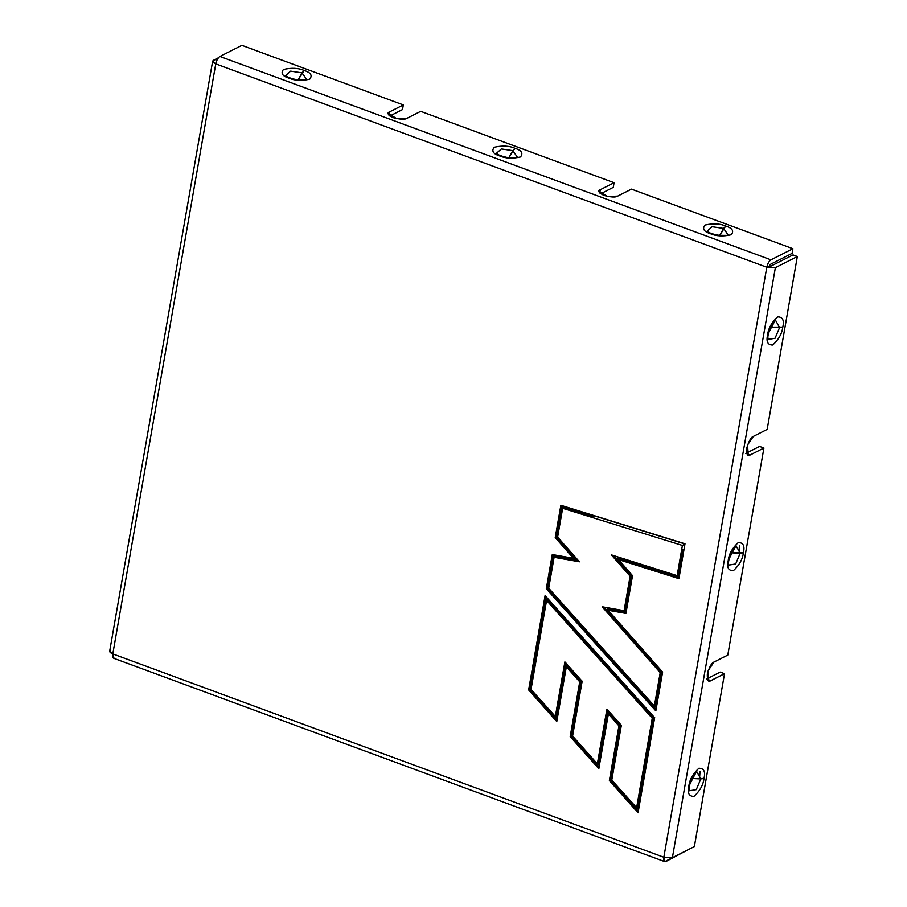 <?xml version="1.0" encoding="UTF-8"?>
<svg xmlns="http://www.w3.org/2000/svg" width="907" height="907" viewBox="0 0 907 907"><rect width="100%" height="100%" fill="white"/><g stroke="black" fill="none" stroke-linecap="round" stroke-linejoin="round"><path stroke-width="1.36" d="M114.917 658.142C113.092 658.731 112.377 657.314 112.797 653.913L215.764 63.887L212.646 61.2L218.428 57.776L213.474 60.293C211.932 61.37 212.691 62.572 215.764 63.887L112.797 653.913L663.833 857.274L766.8 267.248L215.764 63.887C216.58 60.27 217.963 57.81 219.925 56.472L241.874 45.35L403.32 104.929L402.504 109.588L389.863 115.994L402.504 109.588L403.32 104.929L241.874 45.35L219.925 56.472L770.961 259.844C769 261.171 767.617 263.642 766.8 267.248L769.317 265.978L770.145 264.493L792.106 253.37L792.911 248.711L792.106 253.37L770.145 264.493L769.317 265.978L766.8 267.248C767.617 263.642 769 261.171 770.961 259.844L792.911 248.711L770.961 259.844L219.925 56.472C217.963 57.81 216.58 60.27 215.764 63.887L766.8 267.248L775.372 267.667L672.393 857.693L694.354 846.571L724.523 673.697L710.725 680.692C708.254 682.427 707.131 680.171 707.324 673.935C709.478 666.702 711.689 662.756 713.968 662.076L727.777 655.092L763.909 448.013L750.112 455.008C747.64 456.743 746.518 454.486 746.71 448.251C748.865 441.017 751.075 437.072 753.354 436.403L767.163 429.408L797.332 256.534L775.372 267.667L797.332 256.534L767.163 429.408L753.354 436.403L747.561 444.94L748.218 455.246L750.112 455.008L746.926 453.84L750.112 455.008L763.909 448.013L727.777 655.092L713.968 662.076L708.174 670.624L708.832 680.93L710.725 680.692L707.539 679.513L710.725 680.692L724.523 673.697L694.354 846.571L672.393 857.693L663.833 857.274C663.414 860.686 664.128 862.092 665.953 861.503L688.016 849.78L664.763 861.65L663.833 857.274L112.797 653.913L113.726 658.289L664.763 861.65M654.65 717.709L638.052 812.785L609.379 780.587L618.937 725.838L608.382 713.979L598.824 768.728L570.186 736.575L579.732 681.826L566.342 666.781L556.785 721.53L528.634 689.932L545.096 595.616L654.65 717.709L545.096 595.616L528.634 689.932L556.785 721.53L566.342 666.781L579.732 681.826L570.186 736.575L598.824 768.728L599.085 767.197L571.41 736.121L570.186 736.575L571.41 736.121L580.968 681.372L579.732 681.826L580.968 681.372L566.603 665.25L556.785 721.53L557.045 719.999L529.869 689.479L528.634 689.932L529.869 689.479L546.093 596.511L529.869 689.479L557.045 719.999L566.603 665.25L580.968 681.372L571.41 736.121L599.085 767.197L598.824 768.728L608.642 712.448L599.085 767.197L608.642 712.448L608.382 713.979L618.937 725.838L620.161 725.396L608.642 712.448L620.161 725.396L618.937 725.838L609.379 780.587L610.615 780.145L620.161 725.396L610.615 780.145L609.379 780.587L638.052 812.785L638.324 811.255L610.615 780.145L638.324 811.255L638.052 812.785L654.65 717.709M555.22 537.602L560.866 505.29L685 543.792L678.924 578.655L618.302 559.528L632.519 575.65L625.921 613.427L608.098 610.252L662.609 672.087L655.84 710.873L546.297 588.779L552.272 554.54L573.485 558.315L555.22 537.602L556.456 537.148L561.943 505.721L583.439 512.489L593.246 516.661L562.828 507.228L557.624 537.08L579.426 561.807L554.098 557.295L548.701 588.235L654.378 706.02L660.205 672.609L602.157 606.76L624.095 610.672L630.116 576.172L611.329 554.869L677.132 575.639L682.404 545.447L562.646 508.294L682.404 545.447L677.132 575.639L678.209 576.07L682.812 549.721L683.98 549.597L684.955 543.985L682.404 545.447L684.955 543.985L583.439 512.489L684.955 543.985L678.924 578.655L685 543.792L560.866 505.29L561.943 505.721L560.866 505.29L555.22 537.602L573.485 558.315L575.605 558.871L556.456 537.148L555.22 537.602M728.865 565.095C729.466 564.608 726.224 564.823 732.028 550.787L736.019 545.708L740.18 553.247L735.668 563.961L728.865 565.095L735.668 563.961L740.18 553.247L732.108 552.862L732.187 550.492L732.108 552.862L743.389 552.794C742.652 559.222 739.307 565.186 733.355 570.696C728.344 570.752 726.632 567.34 728.23 560.481C728.956 554.052 732.3 548.089 738.253 542.579C743.264 542.533 744.976 545.935 743.389 552.794C744.976 545.935 743.264 542.533 738.253 542.579C732.3 548.089 728.956 554.052 728.23 560.481C726.632 567.34 728.344 570.752 733.355 570.696C739.307 565.186 742.652 559.222 743.389 552.794L740.18 553.247L736.019 545.708L728.752 559.041M768.252 339.411C768.853 338.923 765.61 339.139 771.415 325.103L775.406 320.024L779.578 327.563L775.054 338.277L768.252 339.411L775.054 338.277L779.578 327.563L771.494 327.178L771.574 324.808L771.494 327.178L782.775 327.121C782.049 333.538 778.705 339.513 772.741 345.011C767.73 345.068 766.018 341.656 767.617 334.796C768.342 328.368 771.687 322.404 777.65 316.906C782.65 316.849 784.362 320.25 782.775 327.121C784.362 320.25 782.65 316.849 777.65 316.906C771.687 322.404 768.342 328.368 767.617 334.796C766.018 341.656 767.73 345.068 772.741 345.011C778.705 339.513 782.049 333.538 782.775 327.121L779.578 327.563L775.406 320.024L768.138 333.357M689.479 790.768C690.08 790.292 686.837 790.507 692.642 776.471L696.633 771.392L700.794 778.932L696.281 789.634L689.479 790.768L696.281 789.634L700.794 778.932L692.721 778.535L692.801 776.177L692.721 778.535L704.002 778.478C703.265 784.906 699.921 790.87 693.968 796.38C688.957 796.425 687.245 793.024 688.832 786.165C689.569 779.737 692.914 773.773 698.866 768.263C703.877 768.206 705.589 771.619 704.002 778.478C705.589 771.619 703.877 768.206 698.866 768.263C692.914 773.773 689.569 779.737 688.832 786.165C687.245 793.024 688.957 796.425 693.968 796.38C699.921 790.87 703.265 784.906 704.002 778.478L700.794 778.932L696.633 771.392L689.365 784.725M745.769 453.409L759.567 446.414L763.909 448.013L759.567 446.414L745.769 453.409M706.372 679.094L720.181 672.098L724.523 673.697L720.181 672.098L706.372 679.094M771.029 266.057L792.99 254.935L797.332 256.534L792.99 254.935L771.029 266.057L769.317 265.978L771.029 266.057M699.648 776.88L700 771.619M631.476 189.132L792.911 248.711L631.476 189.132L617.667 196.127C615.785 197.511 611.216 197.295 603.96 195.459C598.643 192.647 597.418 190.731 600.287 189.71L614.084 182.715L613.279 187.375L600.627 193.781L613.279 187.375L614.084 182.715L420.701 111.346L614.084 182.715L600.287 189.71L599.708 192.998L600.287 189.71L598.96 191.173L607.486 196.456L617.667 196.127L631.476 189.132M406.903 118.341C405.021 119.724 400.452 119.509 393.196 117.672C387.879 114.86 386.654 112.944 389.522 111.924L403.32 104.929L389.522 111.924L388.944 115.212L389.522 111.924L388.196 113.386L396.722 118.67L406.903 118.341L420.701 111.346L406.903 118.341M728.049 234.845C729.364 235.457 725.793 235.559 717.324 235.14C705.703 232.339 707.539 230.922 707.12 231.183L712.165 226.727L723.593 228.439L728.049 234.845L723.593 228.439L719.682 235.412L714.603 234.573L719.682 235.412L725.702 226.058C732.346 228.133 734.194 231.036 731.257 234.754C723.219 236.591 716.326 236.251 710.544 233.745C703.911 231.67 702.063 228.779 705 225.061C713.027 223.224 719.931 223.553 725.702 226.058C719.931 223.553 713.027 223.224 705 225.061C702.063 228.779 703.911 231.67 710.544 233.745C716.326 236.251 723.219 236.591 731.257 234.754C734.194 231.036 732.346 228.133 725.702 226.058L723.593 228.439L712.165 226.727L707.12 231.183L712.154 234.233M306.521 79.272C307.836 79.895 304.253 79.986 295.784 79.567C284.174 76.778 286.011 75.349 285.58 75.61L290.625 71.154L302.054 72.866L306.521 79.272L302.054 72.866L298.142 79.85L293.074 79L298.142 79.85L304.174 70.497C310.806 72.56 312.654 75.462 309.718 79.181C301.691 81.018 294.786 80.678 289.016 78.172C282.372 76.097 280.524 73.206 283.46 69.488C291.498 67.651 298.392 67.98 304.174 70.497C298.392 67.98 291.498 67.651 283.46 69.488C280.524 73.206 282.372 76.097 289.016 78.172C294.786 80.678 301.691 81.018 309.718 79.181C312.654 75.462 310.806 72.56 304.174 70.497L302.054 72.866L290.625 71.154L285.58 75.61L290.625 78.66M502.671 156.877L508.918 157.637L514.938 148.283C521.57 150.347 523.43 153.249 520.482 156.968C512.455 158.804 505.55 158.464 499.78 155.959C493.136 153.884 491.288 150.993 494.236 147.274C502.263 145.437 509.167 145.766 514.938 148.283C509.167 145.766 502.263 145.437 494.236 147.274C491.288 150.993 493.136 153.884 499.78 155.959C505.55 158.464 512.455 158.804 520.482 156.968C523.43 153.249 521.57 150.347 514.938 148.283L512.829 150.653L501.401 148.941L496.344 153.396L501.39 156.446M212.646 61.2L109.668 651.226L112.797 653.913C109.713 652.598 108.953 651.407 110.495 650.319M663.833 857.274L672.393 857.693L775.372 267.667L766.8 267.248L663.833 857.274M508.816 157.75L503.045 156.979L508.816 157.75M517.285 157.058C518.6 157.682 515.029 157.773 506.548 157.353C494.939 154.553 496.775 153.136 496.344 153.396L501.401 148.941L512.829 150.653L517.285 157.058L512.829 150.653L508.918 157.637M297.734 79.85L293.641 79.136L297.734 79.85M719.274 235.423L715.181 234.709L719.274 235.423M731.96 552.873L732.051 550.742L731.96 552.873L729.115 558.689L732.108 552.862L729.058 558.961L731.96 552.873M739.386 545.946L739.035 551.195M771.347 327.2L771.449 325.057L771.347 327.2L768.512 333.005L771.494 327.178L768.456 333.277L771.347 327.2M692.574 778.557L692.665 776.415L692.574 778.557L689.728 784.374L692.721 778.535L689.671 784.646L692.574 778.557M611.329 554.869L678.209 576.07L611.329 554.869L630.116 576.172L631.34 575.73L613.699 555.719L611.329 554.869M562.646 508.294L557.624 537.08L562.646 508.294M678.924 578.655L679.105 577.589L617.179 558.043L618.302 559.528L678.924 578.655M557.624 537.08L562.828 507.228L593.246 516.661L561.943 505.721L556.456 537.148L575.605 558.871L552.272 554.54L575.605 558.871L552.272 554.54L546.297 588.779L547.522 588.326L553.349 554.914L547.522 588.326L546.297 588.779L655.84 710.873L656.101 709.342L547.522 588.326L656.101 709.342L655.84 710.873L662.609 672.087L608.098 610.252L625.921 613.427L632.519 575.65L617.179 558.043L679.105 577.589L683.98 549.597L682.812 549.721L683.889 550.118L682.812 549.721L678.209 576.07L613.699 555.719L631.34 575.73L630.116 576.172L624.095 610.672L625.184 611.035L631.34 575.73L625.184 611.035L602.157 606.76L625.184 611.035L602.157 606.76L660.205 672.609L661.441 672.166L604.266 607.316L661.441 672.166L660.205 672.609L654.378 706.02L548.701 588.235L554.098 557.295L579.426 561.807L557.624 537.08M578.575 560.617L554.268 556.286L548.701 588.235L554.268 556.286L578.575 560.617M632.542 575.469L625.921 613.427L626.091 612.418L607.237 609.062L608.098 610.252L607.237 609.062L626.091 612.418L632.542 575.469M655.376 706.916L654.378 706.02L655.376 706.916L661.441 672.166L655.376 706.916M662.643 671.906L656.101 709.342L662.643 671.906M654.673 717.528L638.324 811.255L654.673 717.528M593.246 516.661L572.385 508.963L593.246 516.661M572.612 735.86L582.169 681.112L572.589 736.042L597.362 763.864L606.919 709.115L621.34 725.317L611.783 780.065L636.589 807.91L652.246 718.242L546.57 600.457L531.048 689.399L555.322 716.666L564.88 661.917L582.147 681.293L572.612 735.86M565.877 662.813L556.32 717.562L565.877 662.813M531.071 689.218L546.83 598.926L653.471 717.788L637.587 808.817L611.783 780.065L621.34 725.317L606.919 709.115L597.362 763.864L572.589 736.042L582.147 681.293L564.88 661.917L555.322 716.666L556.32 717.562L531.048 689.399L546.83 598.926L531.071 689.218M611.817 779.873L621.374 725.124L611.817 779.873M607.905 710.011L598.348 764.76L597.362 763.864L598.348 764.76L607.905 710.011M636.589 807.91L637.587 808.817L653.471 717.788L652.246 718.242L636.589 807.91M652.246 718.242L653.471 717.788L546.83 598.926L546.57 600.457L652.246 718.242"/></g></svg>
